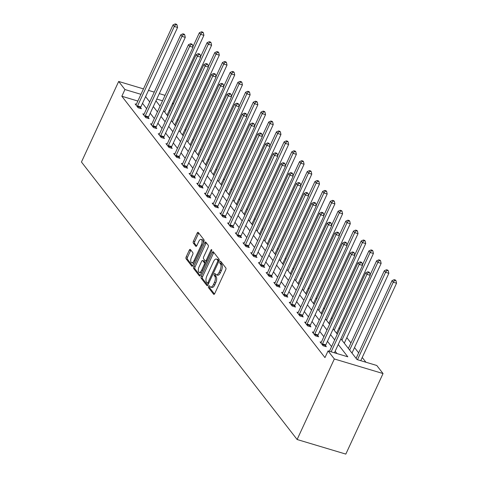 <?xml version="1.0" encoding="UTF-8"?>
<svg xmlns="http://www.w3.org/2000/svg" width="478" height="478" viewBox="0 0 478 478"><rect width="100%" height="100%" fill="white"/><g stroke="black" fill="none" stroke-linecap="round" stroke-linejoin="round"><path stroke-width="0.72" d="M208.581 286.268A1.058 0.472 -73.3 0 0 208.498 287.631L213.648 294.257A1.506 0.675 -73.3 0 0 213.821 294.388A1.506 0.675 -73.3 0 0 214.742 293.564L225.7 269.843A1.506 0.675 -73.3 0 0 225.825 267.901L220.675 261.275A1.058 0.472 -73.3 0 0 220.549 261.185A1.058 0.472 -73.3 0 0 219.91 261.759A1.058 0.472 -73.3 0 0 219.82 263.121L220.489 263.976A4.828 2.163 -73.3 0 1 220.089 270.19L219.181 272.167A4.828 2.163 -73.3 0 1 216.241 274.796A4.828 2.163 -73.3 0 1 215.68 274.39L215.01 273.53A1.058 0.472 -73.3 0 0 214.891 273.44A1.058 0.472 -73.3 0 0 214.246 274.014A1.058 0.472 -73.3 0 0 214.162 275.376L214.825 276.23A4.828 2.163 -73.3 0 1 214.431 282.444L213.517 284.422A4.828 2.163 -73.3 0 1 210.577 287.051A4.828 2.163 -73.3 0 1 210.015 286.645L209.346 285.784A1.058 0.472 -73.3 0 0 209.227 285.695A1.058 0.472 -73.3 0 0 208.581 286.268M209.95 286.561A1.058 0.472 -73.3 0 0 209.902 286.663A1.058 0.472 -73.3 0 0 209.812 288.025L214.473 294.018M221.278 262.052A1.058 0.472 -73.3 0 0 221.224 262.153A1.058 0.472 -73.3 0 0 221.141 263.515L221.804 264.37L220.489 263.976M215.614 274.306A1.058 0.472 -73.3 0 0 215.56 274.408A1.058 0.472 -73.3 0 0 215.476 275.77L216.14 276.625L214.825 276.23M190.375 249.498A1.506 0.675 -73.3 0 0 190.202 249.373A1.506 0.675 -73.3 0 0 189.282 250.191L186.205 256.847A1.506 0.675 -73.3 0 0 186.085 258.789L191.803 266.15A1.506 0.675 -73.3 0 0 191.983 266.282A1.506 0.675 -73.3 0 0 192.897 265.457L203.861 241.737A1.506 0.675 -73.3 0 0 203.981 239.795L198.262 232.433A1.506 0.675 -73.3 0 0 198.083 232.308A1.506 0.675 -73.3 0 0 197.169 233.127L193.453 241.169A1.506 0.675 -73.3 0 0 193.327 243.111L195.777 246.26A1.506 0.675 -73.3 0 0 195.956 246.385A1.506 0.675 -73.3 0 0 196.87 245.567L198.711 241.581A4.033 1.804 -73.3 0 1 201.166 239.382A4.033 1.804 -73.3 0 1 201.31 244.915L194.092 260.534A4.033 1.804 -73.3 0 1 191.636 262.727A4.033 1.804 -73.3 0 1 191.499 257.194L192.7 254.595A1.506 0.675 -73.3 0 0 192.825 252.653L190.375 249.498M137.855 101.043L121.842 96.245L124.943 89.535L118.669 81.463L81.451 162.012L297.119 439.515L345.821 454.1L383.039 373.551L376.772 365.479L357.024 359.57L340.892 338.812M121.842 96.245L324.962 357.61L328.063 350.894L334.337 358.966L297.119 439.515M201.286 276.254A1.506 0.675 -73.3 0 0 201.16 278.196L206.884 285.557A1.506 0.675 -73.3 0 0 207.058 285.683A1.506 0.675 -73.3 0 0 207.978 284.864L218.936 261.143A1.506 0.675 -73.3 0 0 219.061 259.201L213.343 251.84A1.506 0.675 -73.3 0 0 213.164 251.709A1.506 0.675 -73.3 0 0 212.244 252.533L201.286 276.254L202.6 276.648A1.506 0.675 -73.3 0 0 202.481 278.584L207.709 285.318M199.344 275.854L193.626 268.493A1.506 0.675 -73.3 0 1 193.745 266.551L204.709 242.83A1.506 0.675 -73.3 0 1 205.624 242.011A1.506 0.675 -73.3 0 1 205.803 242.137L208.247 245.286A1.506 0.675 -73.3 0 1 208.127 247.228L203.682 256.847A1.506 0.675 -73.3 0 0 203.556 258.789L205.181 260.88A1.506 0.675 -73.3 0 0 205.355 261.006A1.506 0.675 -73.3 0 0 206.275 260.187L210.9 250.173A1.058 0.472 -73.3 0 1 211.545 249.594A1.058 0.472 -73.3 0 1 211.581 251.046L200.437 275.161A1.506 0.675 -73.3 0 1 199.523 275.979A1.506 0.675 -73.3 0 1 199.344 275.854L199.738 275.973M336.966 353.565L335.156 351.228M331.571 346.616L327.448 341.316M323.863 336.703L319.74 331.397M316.161 326.785L312.038 321.485M308.453 316.872L304.331 311.566M300.746 306.954L296.623 301.654M293.038 297.041L288.921 291.735M285.336 287.123L281.213 281.823M277.628 277.21L273.506 271.904M269.921 267.292L265.804 261.992M262.219 257.379L258.096 252.073M254.511 247.461L250.388 242.161M246.803 237.548L242.681 232.242M239.102 227.63L234.979 222.33M231.394 217.717L227.271 212.411M223.686 207.799L219.563 202.499M215.978 197.886L211.862 192.58M208.277 187.968L204.154 182.668M200.569 178.055L196.446 172.749M192.861 168.136L188.744 162.837M185.159 158.224L181.037 152.918M177.452 148.305L173.329 143.006M169.744 138.393L165.621 133.087M162.042 128.474L157.919 123.175M154.334 118.562L150.212 113.256M146.627 108.643L142.504 103.344M321.294 342.266L320.081 341.907L323.044 345.719L326.337 346.705L325.536 345.678M313.586 332.353L312.373 331.989L315.337 335.807L318.629 336.787L317.828 335.759M305.878 322.435L304.671 322.076L307.635 325.888L310.927 326.874L310.126 325.847M298.176 312.522L296.963 312.158L299.927 315.976L303.219 316.956L302.419 315.928M290.469 302.604L289.256 302.245L292.219 306.057L295.512 307.043L294.711 306.016M282.761 292.691L281.554 292.327L284.518 296.145L287.804 297.125L287.009 296.097M275.059 282.773L273.846 282.414L276.81 286.226L280.102 287.212L279.301 286.185M267.351 272.86L266.138 272.496L269.102 276.314L272.394 277.294L271.594 276.266M259.644 262.942L258.437 262.583L261.4 266.395L264.687 267.381L263.892 266.354M251.936 253.029L250.729 252.665L253.693 256.483L256.985 257.463L256.184 256.435M244.234 243.111L243.021 242.752L245.985 246.564L249.277 247.55L248.476 246.523M236.526 233.198L235.313 232.834L238.277 236.652L241.569 237.632L240.769 236.604M228.819 223.28L227.612 222.921L230.575 226.733L233.867 227.719L233.067 226.691M221.117 213.367L219.904 213.003L222.868 216.821L226.16 217.801L225.359 216.773M213.409 203.449L212.196 203.09L215.16 206.902L218.452 207.888L217.651 206.86M205.701 193.536L204.494 193.172L207.458 196.99L210.744 197.97L209.95 196.942M198 183.618L196.787 183.259L199.75 187.071L203.042 188.057L202.242 187.029M190.292 173.705L189.079 173.341L192.042 177.159L195.335 178.139L194.534 177.111M182.584 163.787L181.377 163.428L184.341 167.24L187.627 168.226L186.832 167.198M174.876 153.874L173.669 153.51L176.633 157.328L179.925 158.308L179.125 157.28M167.175 143.962L165.962 143.597L168.925 147.409L172.217 148.395L171.417 147.367M159.467 134.043L158.254 133.679L161.217 137.497L164.51 138.483L163.709 137.449M151.759 124.131L150.552 123.766L153.516 127.578L156.808 128.564L156.007 127.536M144.057 114.212L142.844 113.848L145.808 117.666L149.1 118.652L148.299 117.618M136.35 104.3L135.137 103.935L138.1 107.747L141.392 108.733L140.592 107.705M365.927 362.234L362.234 357.478M358.649 352.872L354.527 347.566M350.948 342.953L346.825 337.647M339.858 328.685L339.117 327.735M332.15 318.772L331.409 317.816M324.442 308.854L323.708 307.904M316.741 298.941L316 297.991M309.033 289.023L308.292 288.073M301.325 279.11L300.59 278.16M293.623 269.192L292.883 268.242M285.916 259.279L285.175 258.329M278.208 249.361L277.467 248.411M270.5 239.448L269.765 238.498M262.798 229.53L262.058 228.58M255.091 219.617L254.35 218.667M247.383 209.699L246.648 208.749M239.681 199.786L238.94 198.836M231.973 189.868L231.233 188.918M224.266 179.955L223.531 179.005M216.564 170.037L215.823 169.087M208.856 160.124L208.115 159.174M201.148 150.206L200.407 149.256M193.441 140.293L192.706 139.343M185.739 130.375L184.998 129.424M178.031 120.462L177.29 119.512M170.24 110.735L169.2 110.424M172.689 102.884L173.424 103.834M165.059 95.349L159.288 93.622M154.263 92.117L148.491 90.39M143.472 88.884L118.669 81.463M140.956 94.327L124.943 89.535M328.063 350.894L347.811 356.809L338.257 344.519M334.672 339.906L330.549 334.6M326.964 329.987L322.847 324.687M319.262 320.075L315.139 314.769M311.554 310.156L307.432 304.856M303.847 300.244L299.724 294.938M296.145 290.325L292.022 285.025M288.437 280.413L284.314 275.107M280.729 270.494L276.607 265.194M273.022 260.582L268.905 255.276M265.32 250.663L261.197 245.363M257.612 240.751L253.489 235.445M249.904 230.832L245.788 225.532M242.203 220.92L238.08 215.614M234.495 211.001L230.372 205.701M226.787 201.089L222.664 195.783M219.085 191.17L214.963 185.87M211.378 181.258L207.255 175.952M203.67 171.339L199.547 166.039M195.962 161.427L191.845 156.121M188.26 151.508L184.138 146.208M180.553 141.596L176.43 136.29M172.845 131.677L168.728 126.377M165.143 121.765L161.02 116.459M157.435 111.846L153.313 106.546M149.728 101.933L145.605 96.628M334.337 358.966L383.039 373.551M155.948 100.84L160.07 106.14M163.655 110.753L167.778 116.058M171.363 120.671L175.486 125.971M179.071 130.584L183.188 135.889M186.773 140.502L190.895 145.802M194.48 150.415L198.603 155.72M202.188 160.333L206.305 165.633M209.89 170.246L214.013 175.551M217.598 180.164L221.72 185.464M225.305 190.077L229.428 195.383M233.007 199.995L237.13 205.295M240.715 209.908L244.838 215.214M248.423 219.826L252.545 225.126M256.124 229.739L260.247 235.045M263.832 239.657L267.955 244.957M271.54 249.57L275.663 254.876M279.248 259.488L283.364 264.788M286.949 269.401L291.072 274.707M294.657 279.319L298.78 284.619M302.365 289.232L306.488 294.538M310.067 299.15L314.189 304.45M317.774 309.063L321.897 314.369M325.482 318.981L329.605 324.281M333.184 328.894L337.307 334.2M173.341 104.025L172.301 103.714M162.544 100.792L156.772 99.066M210.577 287.051L211.897 287.445A4.828 2.163 -73.3 0 0 214.831 284.816L213.517 284.422M216.14 276.625A4.828 2.163 -73.3 0 1 215.745 282.839L214.831 284.816M216.241 274.796L217.556 275.191A4.828 2.163 -73.3 0 0 220.495 272.562L219.181 272.167M221.804 264.37A4.828 2.163 -73.3 0 1 221.41 270.584L220.495 272.562M213.833 252.474A1.506 0.675 -73.3 0 0 213.564 252.928L202.6 276.648M207.201 283.024A1.058 0.472 -73.3 0 0 207.327 283.113A1.058 0.472 -73.3 0 0 207.972 282.54L217.592 261.717A1.058 0.472 -73.3 0 0 217.675 260.361L216.97 259.452A4.828 2.163 -73.3 0 0 216.409 259.046A4.828 2.163 -73.3 0 0 213.475 261.675L206.896 275.908A4.828 2.163 -73.3 0 0 206.502 282.122L207.201 283.024M208.522 283.418A1.058 0.472 -73.3 0 0 208.611 283.496L207.327 283.113M219.049 260.857A1.058 0.472 -73.3 0 0 218.99 260.755L217.675 260.361M216.409 259.046L217.723 259.44A4.828 2.163 -73.3 0 1 218.291 259.847L218.99 260.755M200.168 275.615L194.94 268.887L193.626 268.493M206.293 242.77A1.506 0.675 -73.3 0 0 206.024 243.224L195.066 266.945A1.506 0.675 -73.3 0 0 194.94 268.887M199.069 266.832A4.033 1.804 -73.3 0 0 199.207 272.364A4.033 1.804 -73.3 0 0 201.662 270.166L204.202 264.669A1.506 0.675 -73.3 0 0 204.327 262.727L202.702 260.635A1.506 0.675 -73.3 0 0 202.529 260.51A1.506 0.675 -73.3 0 0 201.608 261.329L199.069 266.832M199.207 272.364L200.527 272.759A4.033 1.804 -73.3 0 0 201.74 272.346M205.797 263.557A1.506 0.675 -73.3 0 0 205.648 263.121L204.327 262.727M203.628 260.91A1.506 0.675 -73.3 0 1 203.843 260.904A1.506 0.675 -73.3 0 1 204.022 261.03L205.648 263.121M191.636 262.727L192.957 263.121A4.033 1.804 -73.3 0 0 194.17 262.709M203.341 242.854A4.033 1.804 -73.3 0 0 202.487 239.777L201.166 239.382M198.752 233.067A1.506 0.675 -73.3 0 0 198.484 233.521L194.767 241.563A1.506 0.675 -73.3 0 0 194.648 243.505L196.601 246.021M190.865 250.131A1.506 0.675 -73.3 0 0 190.597 250.586L187.525 257.242A1.506 0.675 -73.3 0 0 187.4 259.184L192.628 265.911M360.753 360.687L396.549 283.215L393.257 282.229L392.026 280.64L356.104 358.38M357.466 359.701L393.257 282.229L394.685 280.305L395.999 280.7L395.503 280.066L394.189 279.672L394.685 280.305M392.026 280.64L394.189 279.672M395.999 280.7L396.549 283.215M334.427 352.8L370.223 275.334L366.931 274.348L331.135 351.814M368.353 272.424L369.673 272.819L369.177 272.179L367.863 271.785L368.353 272.424L366.931 274.348L365.7 272.759L329.408 351.3M370.223 275.334L369.673 272.819M367.863 271.785L365.7 272.759M351.993 353.099A1.536 0.687 106.7 0 1 352.119 352.776L388.847 273.302L385.555 272.317L384.318 270.727L348.396 348.468M349.633 350.057L385.555 272.317L386.977 270.393L388.291 270.781L387.801 270.148L386.481 269.753L386.977 270.393M384.318 270.727L386.481 269.753M388.291 270.781L388.847 273.302M344.285 343.18A1.536 0.687 106.7 0 1 344.417 342.863L381.139 263.384L377.847 262.398L376.61 260.809L370.121 274.862M341.925 340.139L377.847 262.398L379.269 260.474L380.59 260.869L380.094 260.235L378.779 259.841L379.269 260.474M376.61 260.809L378.779 259.841M380.59 260.869L381.139 263.384M322.501 343.909L325.793 344.895L362.515 265.421L359.229 264.436L322.501 343.909A1.536 0.687 -73.3 0 0 322.309 344.459L322.244 344.692M360.651 262.506L361.966 262.9L361.47 262.267L360.155 261.872L360.651 262.506L359.229 264.436L357.992 262.846L321.27 342.32A1.536 0.687 -73.3 0 1 321.001 342.774L320.881 342.935M325.793 344.895A1.536 0.687 -73.3 0 0 325.596 345.445L325.345 346.407M362.515 265.421L361.966 262.9M360.155 261.872L357.992 262.846M314.799 333.997L318.091 334.976L354.813 255.503L351.521 254.517L314.799 333.997A1.536 0.687 -73.3 0 0 314.602 334.54L314.542 334.773M352.943 252.593L354.258 252.987L353.768 252.348L352.447 251.954L352.943 252.593L351.521 254.517L350.284 252.928L313.562 332.407A1.536 0.687 -73.3 0 1 313.293 332.861L313.174 333.017M318.091 334.976A1.536 0.687 -73.3 0 0 317.894 335.526L317.637 336.494M354.813 255.503L354.258 252.987M352.447 251.954L350.284 252.928M336.584 333.268A1.536 0.687 106.7 0 1 336.709 332.945L373.432 253.471L370.139 252.486L368.908 250.896L362.414 264.949M334.218 330.226L370.139 252.486L371.567 250.562L372.882 250.95L372.386 250.317L371.071 249.922L371.567 250.562M368.908 250.896L371.071 249.922M372.882 250.95L373.432 253.471M328.876 323.349A1.536 0.687 106.7 0 1 329.001 323.032L365.724 243.553L362.438 242.567L361.201 240.978L354.706 255.031M326.516 320.308L362.438 242.567L363.86 240.643L365.174 241.037L364.678 240.404L363.364 240.01L363.86 240.643M361.201 240.978L363.364 240.01M365.174 241.037L365.724 243.553M321.168 313.437A1.536 0.687 106.7 0 1 321.3 313.114L358.022 233.64L354.73 232.655L353.493 231.065L347.004 245.118M318.808 310.395L354.73 232.655L356.152 230.731L357.466 231.119L356.976 230.486L355.656 230.091L356.152 230.731M353.493 231.065L355.656 230.091M357.466 231.119L358.022 233.64M307.091 324.078L310.383 325.064L347.106 245.59L343.813 244.605L307.091 324.078A1.536 0.687 -73.3 0 0 306.894 324.628L306.834 324.861M345.236 242.675L346.556 243.069L346.06 242.436L344.746 242.041L345.236 242.675L343.813 244.605L342.577 243.015L305.854 322.489A1.536 0.687 -73.3 0 1 305.591 322.943L305.472 323.104M310.383 325.064A1.536 0.687 -73.3 0 0 310.186 325.614L309.929 326.576M347.106 245.59L346.556 243.069M344.746 242.041L342.577 243.015M299.383 314.166L302.676 315.145L339.398 235.672L336.106 234.686L299.383 314.166A1.536 0.687 -73.3 0 0 299.192 314.709L299.126 314.942M337.534 232.762L338.848 233.156L338.352 232.517L337.038 232.123L337.534 232.762L336.106 234.686L334.875 233.097L298.153 312.576A1.536 0.687 -73.3 0 1 297.884 313.03L297.764 313.186M302.676 315.145A1.536 0.687 -73.3 0 0 302.478 315.695L302.227 316.663M339.398 235.672L338.848 233.156M337.038 232.123L334.875 233.097M291.682 304.247L294.968 305.233L331.696 225.759L328.404 224.774L291.682 304.247A1.536 0.687 -73.3 0 0 291.484 304.797L291.425 305.03M329.826 222.844L331.14 223.238L330.651 222.605L329.33 222.21L329.826 222.844L328.404 224.774L327.167 223.184L290.445 302.658A1.536 0.687 -73.3 0 1 290.176 303.112L290.056 303.273M294.968 305.233A1.536 0.687 -73.3 0 0 294.777 305.783L294.52 306.745M331.696 225.759L331.14 223.238M329.33 222.21L327.167 223.184M313.466 303.518A1.536 0.687 106.7 0 1 313.592 303.201L350.314 223.722L347.022 222.736L345.791 221.147L339.296 235.2M311.1 300.477L347.022 222.736L348.444 220.812L349.765 221.206L349.269 220.573L347.954 220.179L348.444 220.812M345.791 221.147L347.954 220.179M349.765 221.206L350.314 223.722M283.974 294.334L287.266 295.314L323.988 215.841L320.696 214.855L283.974 294.334A1.536 0.687 -73.3 0 0 283.777 294.878L283.717 295.111M322.118 212.931L323.439 213.325L322.943 212.686L321.628 212.292L322.118 212.931L320.696 214.855L319.459 213.266L282.737 292.745A1.536 0.687 -73.3 0 1 282.474 293.199L282.349 293.355M287.266 295.314A1.536 0.687 -73.3 0 0 287.069 295.864L286.812 296.832M323.988 215.841L323.439 213.325M321.628 212.292L319.459 213.266M305.759 293.606A1.536 0.687 106.7 0 1 305.884 293.283L342.606 213.809L339.32 212.824L338.083 211.234L331.589 225.287M303.399 290.564L339.32 212.824L340.742 210.9L342.057 211.294L341.561 210.655L340.246 210.26L340.742 210.9M338.083 211.234L340.246 210.26M342.057 211.294L342.606 213.809M276.266 284.416L279.558 285.402L316.281 205.928L312.988 204.943L276.266 284.416A1.536 0.687 -73.3 0 0 276.069 284.966L276.009 285.199M314.416 203.013L315.731 203.407L315.235 202.774L313.921 202.379L314.416 203.013L312.988 204.943L311.758 203.353L275.035 282.827A1.536 0.687 -73.3 0 1 274.766 283.281L274.647 283.442M279.558 285.402A1.536 0.687 -73.3 0 0 279.361 285.952L279.11 286.914M316.281 205.928L315.731 203.407M313.921 202.379L311.758 203.353M298.051 283.687A1.536 0.687 106.7 0 1 298.182 283.37L334.905 203.891L331.613 202.905L330.376 201.322L323.887 215.369M295.691 280.646L331.613 202.905L333.035 200.981L334.349 201.375L333.859 200.742L332.539 200.348L333.035 200.981M330.376 201.322L332.539 200.348M334.349 201.375L334.905 203.891M268.564 274.503L271.851 275.483L308.573 196.01L305.287 195.024L268.564 274.503A1.536 0.687 -73.3 0 0 268.367 275.047L268.301 275.28M306.709 193.1L308.023 193.494L307.527 192.855L306.213 192.461L306.709 193.1L305.287 195.024L304.05 193.435L267.327 272.914A1.536 0.687 -73.3 0 1 267.059 273.368L266.939 273.524M271.851 275.483A1.536 0.687 -73.3 0 0 271.659 276.033L271.402 277.001M308.573 196.01L308.023 193.494M306.213 192.461L304.05 193.435M290.349 273.774A1.536 0.687 106.7 0 1 290.475 273.452L327.197 193.978L323.905 192.993L322.668 191.403L316.179 205.456M287.983 270.733L323.905 192.993L325.327 191.069L326.647 191.463L326.151 190.824L324.837 190.429L325.327 191.069M322.668 191.403L324.837 190.429M326.647 191.463L327.197 193.978M260.857 264.585L264.149 265.571L300.871 186.097L297.579 185.111L260.857 264.585A1.536 0.687 -73.3 0 0 260.659 265.135L260.6 265.368M299.001 183.182L300.315 183.576L299.826 182.943L298.505 182.548L299.001 183.182L297.579 185.111L296.342 183.522L259.62 262.996A1.536 0.687 -73.3 0 1 259.351 263.45L259.231 263.611M264.149 265.571A1.536 0.687 -73.3 0 0 263.952 266.121L263.695 267.083M300.871 186.097L300.315 183.576M298.505 182.548L296.342 183.522M282.641 263.856A1.536 0.687 106.7 0 1 282.767 263.539L319.489 184.06L316.197 183.074L314.966 181.491L308.471 195.538M280.281 260.815L316.197 183.074L317.625 181.15L318.94 181.544L318.444 180.911L317.129 180.517L317.625 181.15M314.966 181.491L317.129 180.517M318.94 181.544L319.489 184.06M253.149 254.672L256.441 255.652L293.163 176.179L289.871 175.193L253.149 254.672A1.536 0.687 -73.3 0 0 252.952 255.216L252.892 255.449M291.293 173.269L292.614 173.663L292.118 173.024L290.803 172.63L291.293 173.269L289.871 175.193L288.64 173.604L251.912 253.083A1.536 0.687 -73.3 0 1 251.649 253.537L251.53 253.693M256.441 255.652A1.536 0.687 -73.3 0 0 256.244 256.202L255.993 257.17M293.163 176.179L292.614 173.663M290.803 172.63L288.64 173.604M274.934 253.943A1.536 0.687 106.7 0 1 275.059 253.621L311.787 174.147L308.495 173.161L307.258 171.572L300.764 185.625M272.574 250.902L308.495 173.161L309.917 171.238L311.232 171.632L310.742 170.993L309.421 170.598L309.917 171.238M307.258 171.572L309.421 170.598M311.232 171.632L311.787 174.147M245.441 244.754L248.733 245.74L285.456 166.266L282.169 165.28L245.441 244.754A1.536 0.687 -73.3 0 0 245.25 245.304L245.184 245.537M283.591 163.351L284.906 163.745L284.41 163.112L283.096 162.717L283.591 163.351L282.169 165.28L280.933 163.691L244.21 243.165A1.536 0.687 -73.3 0 1 243.941 243.619L243.822 243.78M248.733 245.74A1.536 0.687 -73.3 0 0 248.536 246.29L248.285 247.251M285.456 166.266L284.906 163.745M283.096 162.717L280.933 163.691M267.226 244.025A1.536 0.687 106.7 0 1 267.357 243.708L304.08 164.229L300.787 163.243L299.551 161.66L293.062 175.707M264.866 240.984L300.787 163.243L302.21 161.319L303.53 161.713L303.034 161.08L301.72 160.686L302.21 161.319M299.551 161.66L301.72 160.686M303.53 161.713L304.08 164.229M237.739 234.841L241.031 235.821L277.754 156.348L274.462 155.362L237.739 234.841A1.536 0.687 -73.3 0 0 237.542 235.385L237.482 235.618M275.884 153.438L277.198 153.832L276.708 153.193L275.388 152.799L275.884 153.438L274.462 155.362L273.225 153.773L236.502 233.252A1.536 0.687 -73.3 0 1 236.234 233.706L236.114 233.862M241.031 235.821A1.536 0.687 -73.3 0 0 240.834 236.371L240.577 237.339M277.754 156.348L277.198 153.832M275.388 152.799L273.225 153.773M259.524 234.112A1.536 0.687 106.7 0 1 259.65 233.79L296.372 154.316L293.08 153.33L291.849 151.741L285.354 165.794M257.158 231.071L293.08 153.33L294.508 151.407L295.822 151.801L295.326 151.162L294.012 150.767L294.508 151.407M291.849 151.741L294.012 150.767M295.822 151.801L296.372 154.316M230.032 224.923L233.324 225.909L270.046 146.435L266.754 145.449L230.032 224.923A1.536 0.687 -73.3 0 0 229.834 225.473L229.775 225.706M268.176 143.519L269.496 143.914L269 143.281L267.686 142.886L268.176 143.519L266.754 145.449L265.517 143.86L228.795 223.334A1.536 0.687 -73.3 0 1 228.532 223.788L228.412 223.949M233.324 225.909A1.536 0.687 -73.3 0 0 233.127 226.458L232.87 227.42M270.046 146.435L269.496 143.914M267.686 142.886L265.517 143.86M251.816 224.194A1.536 0.687 106.7 0 1 251.942 223.877L288.664 144.398L285.378 143.412L284.141 141.829L277.646 155.876M249.456 221.153L285.378 143.412L286.8 141.488L288.115 141.882L287.619 141.249L286.304 140.855L286.8 141.488M284.141 141.829L286.304 140.855M288.115 141.882L288.664 144.398M222.324 215.01L225.616 215.99L262.338 136.517L259.046 135.531L222.324 215.01A1.536 0.687 -73.3 0 0 222.133 215.554L222.067 215.787M260.474 133.607L261.789 134.001L261.293 133.362L259.978 132.968L260.474 133.607L259.046 135.531L257.815 133.942L221.093 213.421A1.536 0.687 -73.3 0 1 220.824 213.875L220.705 214.036M225.616 215.99A1.536 0.687 -73.3 0 0 225.419 216.54L225.168 217.508M262.338 136.517L261.789 134.001M259.978 132.968L257.815 133.942M244.109 214.281A1.536 0.687 106.7 0 1 244.24 213.959L280.962 134.485L277.67 133.499L276.433 131.91L269.945 145.963M241.749 211.24L277.67 133.499L279.092 131.575L280.407 131.97L279.917 131.331L278.596 130.936L279.092 131.575M276.433 131.91L278.596 130.936M280.407 131.97L280.962 134.485M214.622 205.092L217.908 206.078L254.637 126.604L251.344 125.618L214.622 205.092A1.536 0.687 -73.3 0 0 214.425 205.642L214.365 205.875M252.766 123.688L254.081 124.083L253.591 123.449L252.27 123.055L252.766 123.688L251.344 125.618L250.108 124.029L213.385 203.503A1.536 0.687 -73.3 0 1 213.116 203.957L212.997 204.118M217.908 206.078A1.536 0.687 -73.3 0 0 217.717 206.627L217.46 207.589M254.637 126.604L254.081 124.083M252.27 123.055L250.108 124.029M236.407 204.363A1.536 0.687 106.7 0 1 236.532 204.046L273.255 124.567L269.962 123.581L268.732 121.998L262.237 136.045M234.041 201.322L269.962 123.581L271.385 121.657L272.705 122.051L272.209 121.418L270.895 121.024L271.385 121.657M268.732 121.998L270.895 121.024M272.705 122.051L273.255 124.567M206.914 195.179L210.206 196.159L246.929 116.686L243.637 115.7L206.914 195.179A1.536 0.687 -73.3 0 0 206.717 195.723L206.657 195.956M245.059 113.776L246.379 114.17L245.883 113.531L244.569 113.137L245.059 113.776L243.637 115.7L242.4 114.111L205.677 193.59A1.536 0.687 -73.3 0 1 205.415 194.044L205.289 194.205M210.206 196.159A1.536 0.687 -73.3 0 0 210.009 196.709L209.752 197.677M246.929 116.686L246.379 114.17M244.569 113.137L242.4 114.111M228.699 194.45A1.536 0.687 106.7 0 1 228.825 194.128L265.547 114.654L262.261 113.668L261.024 112.079L254.529 126.132M226.339 191.409L262.261 113.668L263.683 111.744L264.997 112.139L264.501 111.499L263.187 111.105L263.683 111.744M261.024 112.079L263.187 111.105M264.997 112.139L265.547 114.654M199.207 185.261L202.499 186.247L239.221 106.773L235.929 105.787L199.207 185.261A1.536 0.687 -73.3 0 0 199.009 185.811L198.95 186.044M237.357 103.857L238.671 104.252L238.175 103.618L236.861 103.224L237.357 103.857L235.929 105.787L234.698 104.198L197.976 183.672A1.536 0.687 -73.3 0 1 197.707 184.126L197.587 184.287M202.499 186.247A1.536 0.687 -73.3 0 0 202.302 186.796L202.051 187.758M239.221 106.773L238.671 104.252M236.861 103.224L234.698 104.198M220.991 184.532A1.536 0.687 106.7 0 1 221.123 184.215L257.845 104.736L254.553 103.75L253.316 102.167L246.827 116.214M218.631 181.491L254.553 103.75L255.975 101.826L257.289 102.22L256.8 101.587L255.479 101.193L255.975 101.826M253.316 102.167L255.479 101.193M257.289 102.22L257.845 104.736M191.505 175.348L194.791 176.328L231.513 96.855L228.227 95.869L191.505 175.348A1.536 0.687 -73.3 0 0 191.308 175.892L191.242 176.125M229.649 93.945L230.964 94.339L230.468 93.7L229.153 93.306L229.649 93.945L228.227 95.869L226.99 94.28L190.268 173.759A1.536 0.687 -73.3 0 1 189.999 174.213L189.88 174.374M194.791 176.328A1.536 0.687 -73.3 0 0 194.6 176.878L194.343 177.846M231.513 96.855L230.964 94.339M229.153 93.306L226.99 94.28M213.29 174.619A1.536 0.687 106.7 0 1 213.415 174.297L250.137 94.823L246.845 93.837L245.608 92.248L239.12 106.301M210.923 171.578L246.845 93.837L248.267 91.913L249.588 92.308L249.092 91.668L247.777 91.274L248.267 91.913M245.608 92.248L247.777 91.274M249.588 92.308L250.137 94.823M183.797 165.43L187.089 166.416L223.812 86.942L220.519 85.956L183.797 165.43A1.536 0.687 -73.3 0 0 183.6 165.98L183.54 166.213M221.941 84.026L223.256 84.421L222.766 83.787L221.445 83.393L221.941 84.026L220.519 85.956L219.282 84.367L182.56 163.84A1.536 0.687 -73.3 0 1 182.291 164.295L182.172 164.456M187.089 166.416A1.536 0.687 -73.3 0 0 186.892 166.965L186.635 167.927M223.812 86.942L223.256 84.421M221.445 83.393L219.282 84.367M205.582 164.701A1.536 0.687 106.7 0 1 205.707 164.384L242.43 84.905L239.137 83.919L237.907 82.336L231.412 96.383M203.222 161.66L239.137 83.919L240.565 81.995L241.88 82.389L241.384 81.756L240.07 81.362L240.565 81.995M237.907 82.336L240.07 81.362M241.88 82.389L242.43 84.905M176.089 155.517L179.381 156.497L216.104 77.024L212.812 76.038L176.089 155.517A1.536 0.687 -73.3 0 0 175.892 156.061L175.832 156.294M214.234 74.114L215.554 74.508L215.058 73.869L213.744 73.475L214.234 74.114L212.812 76.038L211.581 74.448L174.852 153.928A1.536 0.687 -73.3 0 1 174.59 154.382L174.47 154.543M179.381 156.497A1.536 0.687 -73.3 0 0 179.184 157.047L178.933 158.015M216.104 77.024L215.554 74.508M213.744 73.475L211.581 74.448M197.874 154.788A1.536 0.687 106.7 0 1 198 154.466L234.728 74.992L231.436 74.006L230.199 72.417L223.704 86.47M195.514 151.747L231.436 74.006L232.858 72.082L234.172 72.477L233.682 71.837L232.362 71.443L232.858 72.082M230.199 72.417L232.362 71.443M234.172 72.477L234.728 74.992M168.381 145.599L171.674 146.585L208.396 67.111L205.11 66.125L168.381 145.599A1.536 0.687 -73.3 0 0 168.19 146.149L168.125 146.382M206.532 64.195L207.846 64.59L207.35 63.956L206.036 63.562L206.532 64.195L205.11 66.125L203.873 64.536L167.151 144.009A1.536 0.687 -73.3 0 1 166.882 144.464L166.762 144.625M171.674 146.585A1.536 0.687 -73.3 0 0 171.477 147.134L171.226 148.096M208.396 67.111L207.846 64.59M206.036 63.562L203.873 64.536M190.172 144.87A1.536 0.687 106.7 0 1 190.298 144.553L227.02 65.074L223.728 64.088L222.491 62.504L216.002 76.552M187.806 141.829L223.728 64.088L225.15 62.164L226.47 62.558L225.975 61.925L224.66 61.531L225.15 62.164M222.491 62.504L224.66 61.531M226.47 62.558L227.02 65.074M160.68 135.686L163.972 136.672L200.694 57.193L197.402 56.207L160.68 135.686A1.536 0.687 -73.3 0 0 160.483 136.23L160.423 136.463M198.824 54.283L200.139 54.677L199.649 54.038L198.328 53.644L198.824 54.283L197.402 56.207L196.165 54.617L159.443 134.097A1.536 0.687 -73.3 0 1 159.174 134.551L159.054 134.712M163.972 136.672A1.536 0.687 -73.3 0 0 163.775 137.216L163.518 138.184M200.694 57.193L200.139 54.677M198.328 53.644L196.165 54.617M182.465 134.957A1.536 0.687 106.7 0 1 182.59 134.635L219.312 55.161L216.02 54.175L214.789 52.586L208.294 66.639M180.098 131.916L216.02 54.175L217.448 52.251L218.763 52.646L218.267 52.006L216.952 51.612L217.448 52.251M214.789 52.586L216.952 51.612M218.763 52.646L219.312 55.161M152.972 125.768L156.264 126.754L192.987 47.28L189.694 46.294L152.972 125.768A1.536 0.687 -73.3 0 0 152.775 126.317L152.715 126.551M191.116 44.364L192.437 44.759L191.941 44.125L190.626 43.731L191.116 44.364L189.694 46.294L188.457 44.705L151.735 124.178A1.536 0.687 -73.3 0 1 151.472 124.633L151.353 124.794M156.264 126.754A1.536 0.687 -73.3 0 0 156.067 127.303L155.81 128.265M192.987 47.28L192.437 44.759M190.626 43.731L188.457 44.705M174.757 125.039A1.536 0.687 106.7 0 1 174.882 124.722L211.605 45.243L208.318 44.257L207.082 42.673L200.587 56.721M172.397 121.998L208.318 44.257L209.74 42.333L211.055 42.727L210.565 42.094L209.245 41.7L209.74 42.333M207.082 42.673L209.245 41.7M211.055 42.727L211.605 45.243M145.264 115.855L148.556 116.841L185.279 37.362L181.987 36.376L145.264 115.855A1.536 0.687 -73.3 0 0 145.073 116.399L145.007 116.632M183.415 34.452L184.729 34.846L184.233 34.207L182.919 33.813L183.415 34.452L181.987 36.376L180.756 34.786L144.033 114.266A1.536 0.687 -73.3 0 1 143.764 114.72L143.645 114.881M148.556 116.841A1.536 0.687 -73.3 0 0 148.359 117.385L148.108 118.353M185.279 37.362L184.729 34.846M182.919 33.813L180.756 34.786M167.049 115.126A1.536 0.687 106.7 0 1 167.181 114.804L203.903 35.33L200.611 34.344L199.374 32.755L192.885 46.808M164.689 112.085L200.611 34.344L202.033 32.42L203.347 32.815L202.857 32.175L201.543 31.781L202.033 32.42M199.374 32.755L201.543 31.781M203.347 32.815L203.903 35.33M137.562 105.937L140.849 106.923L177.577 27.449L174.285 26.463L137.562 105.937A1.536 0.687 -73.3 0 0 137.365 106.486L137.306 106.719M175.707 24.533L177.021 24.928L176.531 24.294L175.211 23.9L175.707 24.533L174.285 26.463L173.048 24.874L136.326 104.347A1.536 0.687 -73.3 0 1 136.057 104.802L135.937 104.963M140.849 106.923A1.536 0.687 -73.3 0 0 140.657 107.472L140.401 108.434M177.577 27.449L177.021 24.928M175.211 23.9L173.048 24.874M209.812 288.025L208.498 287.631M221.141 263.515L219.82 263.121M215.476 275.77L214.162 275.376M215.745 282.839L214.431 282.444M221.41 270.584L220.089 270.19M214.042 294.376L213.648 294.257M213.564 252.928L212.244 252.533M207.279 285.671L206.884 285.557M202.481 278.584L201.16 278.196M208.922 282.821L207.972 282.54M218.542 262.004L217.592 261.717M218.291 259.847L216.97 259.452M195.066 266.945L193.745 266.551M206.024 243.224L204.709 242.83M207.225 260.468L206.275 260.187M211.766 250.43L210.9 250.173M202.612 270.452L201.662 270.166M205.158 264.949L204.202 264.669M204.022 261.03L202.702 260.635M195.042 260.815L194.092 260.534M202.26 245.202L201.31 244.915M196.171 246.379L195.777 246.26M194.648 243.505L193.327 243.111M194.767 241.563L193.453 241.169M198.484 233.521L197.169 233.127M192.198 266.27L191.803 266.15M187.4 259.184L186.085 258.789M187.525 257.242L186.205 256.847M190.597 250.586L189.282 250.191M352.119 352.776L351.635 352.633M344.417 342.863L343.927 342.714M322.309 344.459L325.596 345.445M314.602 334.54L317.894 335.526M336.709 332.945L336.219 332.802M329.001 323.032L328.517 322.883M321.3 313.114L320.81 312.971M306.894 324.628L310.186 325.614M299.192 314.709L302.478 315.695M291.484 304.797L294.777 305.783M313.592 303.201L313.102 303.052M283.777 294.878L287.069 295.864M305.884 293.283L305.394 293.139M276.069 284.966L279.361 285.952M298.182 283.37L297.692 283.221M268.367 275.047L271.659 276.033M290.475 273.452L289.985 273.308M260.659 265.135L263.952 266.121M282.767 263.539L282.277 263.39M252.952 255.216L256.244 256.202M275.059 253.621L274.575 253.477M245.25 245.304L248.536 246.29M267.357 243.708L266.867 243.559M237.542 235.385L240.834 236.371M259.65 233.79L259.16 233.646M229.834 225.473L233.127 226.458M251.942 223.877L251.458 223.728M222.133 215.554L225.419 216.54M244.24 213.959L243.75 213.815M214.425 205.642L217.717 206.627M236.532 204.046L236.042 203.897M206.717 195.723L210.009 196.709M228.825 194.128L228.341 193.984M199.009 185.811L202.302 186.796M221.123 184.215L220.633 184.066M191.308 175.892L194.6 176.878M213.415 174.297L212.925 174.153M183.6 165.98L186.892 166.965M205.707 164.384L205.217 164.235M175.892 156.061L179.184 157.047M198 154.466L197.516 154.322M168.19 146.149L171.477 147.134M190.298 144.553L189.808 144.404M160.483 136.23L163.775 137.216M182.59 134.635L182.1 134.491M152.775 126.317L156.067 127.303M174.882 124.722L174.398 124.573M145.073 116.399L148.359 117.385M167.181 114.804L166.691 114.66M137.365 106.486L140.657 107.472M206.675 261.4L205.355 261.006M203.843 260.904L202.529 260.51"/></g></svg>
